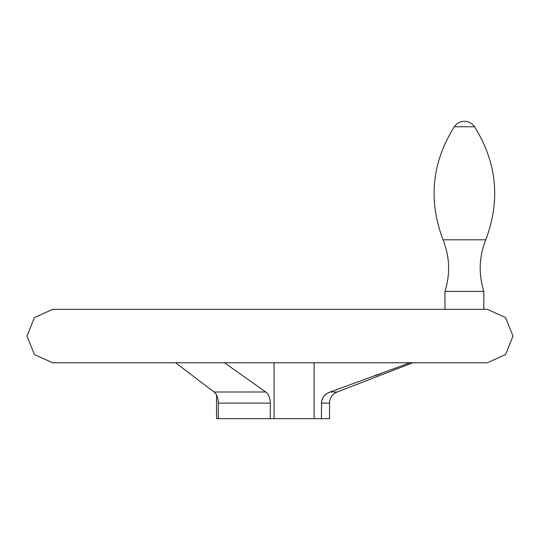 <?xml version="1.0" encoding="UTF-8"?>
<svg xmlns="http://www.w3.org/2000/svg" width="540" height="540" viewBox="0 0 540 540"><rect width="100%" height="100%" fill="white"/><g stroke="black" fill="none" stroke-linecap="round" stroke-linejoin="round"><path stroke-width="0.81" d="M380.761 373.727L375.131 375.82M326.788 393.667L330.156 392L409.995 362.772M224.397 362.772L265.768 392L214.076 392L175.608 362.772L214.076 392C216.628 393.883 218.032 397.582 218.295 403.11L218.295 418.682L216.54 418.682L216.54 395.064L215.703 393.667M274.07 362.772L274.07 418.682L270.297 418.682L270.297 403.11C270.027 397.602 268.515 393.896 265.768 392M314.125 362.772L314.125 418.682L321.408 418.682L321.59 401.2M330.156 392C324.864 393.883 321.948 397.582 321.408 403.11L329.535 403.11C329.791 397.838 332.329 394.139 337.149 392L330.156 392M322.097 399.418L322.893 397.757M324.007 396.171L326.774 393.674M329.535 403.11L329.535 418.682L321.408 418.682M314.125 418.682L274.07 418.682M270.297 418.682L218.295 418.682M483.84 291.404C478.413 273.976 479.061 256.777 485.777 239.8L443.023 239.8C428.126 200.266 431.879 162.581 454.275 126.752C431.879 162.581 428.126 200.259 443.023 239.8C449.739 256.777 450.387 273.976 444.96 291.404L483.84 291.404L483.84 309.359M454.275 126.752C456.739 123.248 460.114 121.433 464.4 121.318A12.15 12.15 0 0 1 474.525 126.752L454.275 126.752M487.296 309.359L52.704 309.359M487.384 362.772L52.616 362.772L487.384 362.772L505.562 354.564L513 336.062L505.562 317.56L487.384 309.359M270.297 403.11L218.295 403.11M337.149 392L412.796 362.772M487.337 309.359L52.663 309.359M52.616 309.359L34.439 317.56L27 336.062L34.439 354.564L52.616 362.772M444.96 291.404L444.96 309.359M485.777 239.8C500.675 200.259 496.921 162.574 474.525 126.752"/></g></svg>
